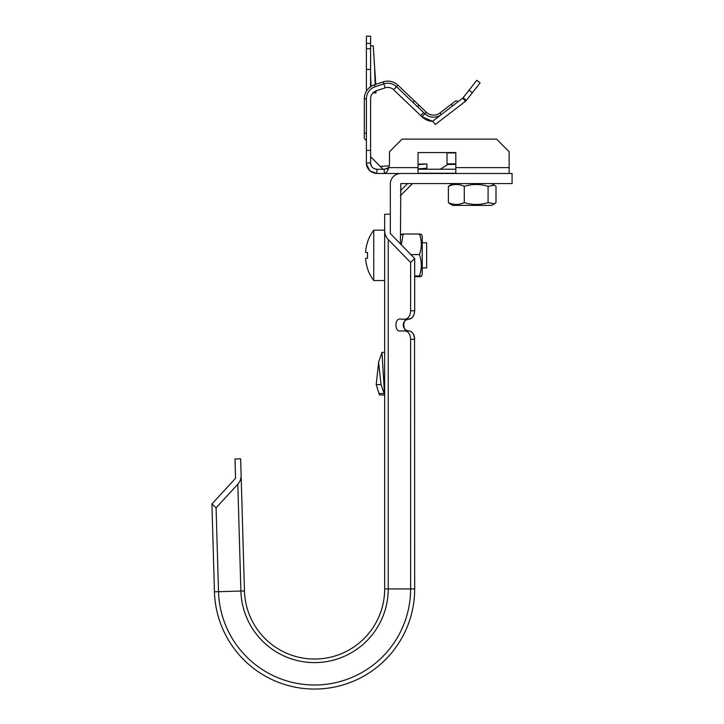 <?xml version="1.0" encoding="UTF-8"?>
<svg xmlns="http://www.w3.org/2000/svg" width="724" height="724" viewBox="0 0 724 724"><rect width="100%" height="100%" fill="white"/><g stroke="black" fill="none" stroke-linecap="round" stroke-linejoin="round"><path stroke-width="1.09" d="M237.807 484.229L216.087 507.832L218.512 591.689L214.449 591.807A100.129 100.129 0 0 0 315.99 689.049A100.129 100.129 0 0 0 414.68 588.92L410.617 588.92A96.075 96.075 0 0 1 315.926 684.985A96.075 96.075 0 0 1 218.512 591.689L244.459 590.947A70.11 70.11 0 0 0 315.555 659.03A70.11 70.11 0 0 0 384.661 588.92L388.236 588.92A73.694 73.694 0 0 1 315.61 662.605A73.694 73.694 0 0 1 240.884 591.046L237.807 484.229C240.06 481.695 241.173 478.736 241.128 475.342L244.459 590.947A70.11 70.11 0 0 0 315.555 659.03A70.11 70.11 0 0 0 384.661 588.92L384.661 230.739C384.706 234.133 385.901 237.065 388.236 239.535L388.236 588.92L410.617 588.92L410.617 339.33A8.398 5.864 -90 0 0 404.752 330.931L408.87 330.931C405.458 330.524 403.567 328.56 403.214 325.049C403.567 321.547 405.458 319.583 408.87 319.175L412.101 317.736M235.345 471.568L235.544 478.32L235.345 471.568M376.209 384.58L378.625 362.416L381.041 384.58L384.661 394.951L379.439 394.951L376.209 384.58L381.041 384.58M412.979 316.687L413.703 315.411M408.87 319.175L404.752 319.175A8.398 5.864 -90 0 0 410.617 310.777L414.68 310.777C414.345 315.836 412.409 318.632 408.87 319.175C402.137 317.212 402.137 332.895 408.87 330.931C412.399 331.456 414.336 334.253 414.68 339.33L413.703 334.687M412.979 333.42L412.101 332.37M410.617 310.777L410.617 262.495L414.68 258.54L390.327 233.562L390.327 214.213L384.661 214.213L384.661 230.739M414.68 310.777L414.68 258.54M384.661 394.951L384.661 352.344L384.661 394.951M384.661 360.018L384.661 362.063M384.544 394.951L381.991 352.344L378.435 362.697M241.128 475.342L240.649 458.817L234.983 458.98L235.544 478.32L211.924 503.995L214.449 591.807M216.087 507.832L211.924 503.995M414.68 588.92L414.535 339.33A8.398 5.864 -90 0 0 408.68 330.931M404.752 319.175L401.033 319.175C394.227 317.085 394.227 333.022 401.033 330.931L404.752 330.931M388.236 239.535L410.617 262.495M414.535 310.777A8.398 5.864 90 0 1 408.68 319.175M400.399 243.898L400.825 183.561L512.076 183.561L512.076 173.488L384.245 173.488C386.354 173.009 387.829 171.054 388.697 167.615L386.381 168.973M390.327 233.562L390.327 183.987A10.498 10.498 0 0 1 400.825 173.488M400.399 195.688L412.526 183.561M369.955 170.873L368.661 169.507M462.79 98.048A1.683 1.683 0 0 0 463.089 97.749L466.392 100.346A5.873 5.873 0 0 1 465.351 101.369L462.79 98.048L432.717 121.18L435.278 124.51L465.351 101.369M455.821 152.918L447.016 152.918A41.983 41.983 0 0 1 447.495 152.556L418.038 152.556L455.821 152.556L455.821 173.244L418.038 173.244L418.038 152.556M509.144 173.488L509.144 151.714L496.546 139.117L402.082 139.117L389.485 151.714L389.485 163.172A12.896 12.896 0 0 1 388.697 167.615L384.245 169.289L376.887 169.289C373.095 168.891 370.996 166.792 370.588 162.99L366.398 162.99C367.059 169.326 370.561 172.819 376.887 173.488L370.579 171.38M418.038 169.217L455.821 169.217M384.245 169.289L384.245 173.488L376.887 173.488L376.887 169.289C370.036 168.421 370.534 162.447 370.588 162.99L370.588 98.754A8.398 8.398 0 0 1 376.335 90.79L385.15 87.848L383.82 83.866L375.005 86.808A12.598 12.598 0 0 0 366.398 98.754L366.398 150.393L370.588 150.393M370.588 43.404L366.398 43.404L366.398 69.368L370.588 69.368L370.588 36.2L366.398 36.2L366.398 43.34L370.588 43.34M366.398 91.188L366.398 69.368L370.588 69.368L370.588 86.699M366.471 164.248L369.991 170.909L376.887 173.488C365.457 172.041 366.299 162.085 366.398 162.99L366.398 150.393M366.398 139.904A2.1 2.1 0 0 1 364.299 137.804L364.299 98.754A14.697 14.697 0 0 1 374.344 84.817L383.159 81.875A14.697 14.697 0 0 1 397.947 85.179L417.703 104.012A2.1 2.1 0 0 1 417.766 106.98M383.159 81.875L383.82 83.866A12.598 12.598 0 0 1 396.499 86.699L393.603 89.74L420.698 115.559L423.594 112.528L424.879 113.749L421.983 116.79A16.797 16.797 0 0 0 432.889 121.415A16.797 16.797 0 0 1 421.983 116.79L432.889 121.415M412.906 102.337L414.354 100.826L426.327 112.229A10.498 10.498 0 0 0 439.966 112.953L455.007 101.387A2.1 2.1 0 0 1 457.948 101.767A2.1 2.1 0 0 0 455.007 101.387L451.342 104.202L452.627 105.867M370.588 156.728L383.159 169.289M370.588 45.811L373.258 45.811L375.747 84.346M370.751 86.998L370.588 80.681M370.588 74.97L371.077 86.373M374.589 69.296L375.186 84.536M375.584 91.079L375.919 92.916L375.919 90.943M373.828 92.916L375.919 92.916M393.603 89.74A8.398 8.398 0 0 0 385.15 87.848M397.947 85.179L396.499 86.699L423.594 112.528M420.698 115.559L421.983 116.79M439.966 112.953L441.251 114.618L440.255 115.378M440.219 115.333C434.753 118.283 429.64 117.759 424.879 113.749L426.327 112.229M480.112 82.88L472.329 92.781L469.034 90.183L476.817 80.283L480.112 82.88M466.392 100.346L472.329 92.781M463.089 97.749L469.034 90.183M424.327 169.289L418.038 169.099M418.038 168.918L426.898 168.158L426.898 163.959L418.038 164.14M426.807 169.217L421.911 168.719M380.317 166.448L389.204 165.841M418.038 164.719L426.898 163.959M426.898 168.158L426.898 166.058M421.314 276.36L422.237 274.776L422.237 235.943L421.314 234.359M419.449 234.757C421.911 234.504 421.911 234.25 419.449 233.997C421.911 240.839 421.911 247.708 419.449 254.595C421.911 261.699 421.911 268.812 419.449 275.953C421.911 276.215 421.911 276.468 419.449 276.722L414.68 276.722M401.313 244.83L403.187 233.997C400.725 234.25 400.725 234.504 403.187 234.757M414.68 275.953L419.449 275.953C421.911 276.215 421.911 276.468 419.449 276.722M410.825 254.595L419.449 254.595M403.187 233.997L419.449 233.997M367.493 242.115L367.493 242.115A41.983 41.983 0 0 1 373.738 230.169L373.738 280.55L384.661 280.55M422.237 242.766L426.644 242.766L426.644 267.952L422.237 267.952M365.647 251.201A41.883 41.883 0 0 1 367.575 242.16A41.883 41.883 0 0 0 365.647 251.201L365.647 252.459L367.575 252.459A41.123 35.612 90 0 0 367.575 258.251L365.647 258.251L365.647 259.518A41.883 41.883 0 0 0 367.575 268.55L367.493 268.604A41.983 41.983 0 0 0 373.738 280.55M367.493 268.604L367.575 268.55A41.883 41.883 0 0 1 365.647 259.518M367.575 258.251L365.647 258.251L367.575 258.251A41.123 35.612 90 0 1 367.575 252.459L365.647 252.459M449.984 203.788L452.781 205.399L491.614 205.399L494.401 203.788M452.781 183.561L448.4 186.349C453.677 183.887 458.971 183.887 464.283 186.349L464.283 202.611C458.998 205.073 453.704 205.073 448.4 202.611L449.984 203.779M448.4 186.349L448.4 202.611M464.283 186.349C472.193 183.887 480.13 183.887 488.085 186.349L488.085 202.611C480.13 205.073 472.193 205.073 464.283 202.611M488.085 186.349L494.401 185.172L495.994 186.349L495.994 202.611L494.401 203.779L488.085 202.611M484.79 205.399L459.595 205.399M447.016 152.918L447.007 163.832L455.821 163.832M378.996 393.485L384.055 393.485M414.535 339.33L410.617 339.33M400.399 190.765L407.603 183.561M455.821 164.457L447.957 164.457L440.192 169.217M418.038 167.615L388.697 167.615M509.144 167.615L455.821 167.615M366.398 48.734L370.588 48.734M366.398 69.441L370.588 69.441M374.344 84.817L375.005 86.808M364.299 98.754L366.398 98.754M364.299 133.18L366.398 133.18M384.661 352.344L381.991 352.344M447.957 164.457L450.156 163.832M400.399 235.943L401.313 234.359M373.738 230.169L384.661 230.169M491.614 183.561L494.401 185.172"/></g></svg>
